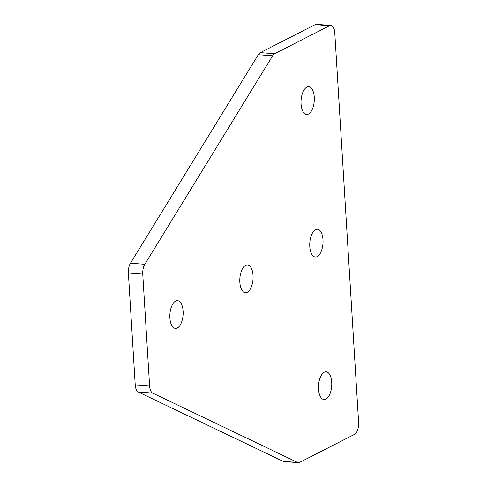 <?xml version="1.0" encoding="UTF-8"?>
<svg xmlns="http://www.w3.org/2000/svg" width="487" height="487" viewBox="0 0 487 487"><rect width="100%" height="100%" fill="white"/><g stroke="black" fill="none" stroke-linecap="round" stroke-linejoin="round"><path stroke-width="0.73" d="M330.856 25.427L316.489 24.35A9.819 4.657 94.3 0 0 315.168 24.636L329.541 25.714A9.819 4.657 -85.7 0 1 330.856 25.427A9.819 4.657 -85.7 0 1 334.782 32.836L358.615 422.479A9.819 4.657 -85.7 0 1 354.53 434.361L299.669 462.364A9.819 4.657 -85.7 0 1 298.354 462.65A9.819 4.657 -85.7 0 1 297.527 462.425L283.16 461.347A9.819 4.657 94.3 0 0 283.988 461.573L298.354 462.65M315.168 24.636L260.314 52.639A9.819 4.657 94.3 0 0 258.287 54.708L130.443 263.224A9.819 4.657 94.3 0 0 128.385 273.037L135.222 384.833A9.819 4.657 94.3 0 0 138.32 392.023L283.16 461.347M329.541 25.714L274.68 53.716L260.314 52.639M258.287 54.708L272.653 55.786A9.819 4.657 -85.7 0 1 274.68 53.716M272.653 55.786L144.809 264.301L130.443 263.224M128.385 273.037L142.752 274.12A9.819 4.657 -85.7 0 1 144.809 264.301M142.752 274.12L149.594 385.911L135.222 384.833M138.32 392.023L152.687 393.1A9.819 4.657 -85.7 0 1 149.594 385.911M175.661 301.082A13.91 6.593 -85.7 0 1 177.524 300.674A13.91 6.593 -85.7 0 1 183.063 315.034A13.91 6.593 -85.7 0 1 175.442 328.415A13.91 6.593 -85.7 0 1 169.829 315.996A13.91 6.593 -85.7 0 1 175.661 301.082M245.612 265.372A13.91 6.593 -85.7 0 1 247.475 264.965A13.91 6.593 -85.7 0 1 253.009 279.331A13.91 6.593 -85.7 0 1 245.393 292.705A13.91 6.593 -85.7 0 1 239.781 280.293A13.91 6.593 -85.7 0 1 245.612 265.372M306.847 87.118A13.91 6.593 -85.7 0 1 308.709 86.71A13.91 6.593 -85.7 0 1 314.243 101.071A13.91 6.593 -85.7 0 1 306.627 114.451A13.91 6.593 -85.7 0 1 301.009 102.033A13.91 6.593 -85.7 0 1 306.847 87.118M315.564 229.669A13.91 6.593 -85.7 0 1 317.427 229.261A13.91 6.593 -85.7 0 1 322.96 243.622A13.91 6.593 -85.7 0 1 315.345 257.002A13.91 6.593 -85.7 0 1 309.732 244.584A13.91 6.593 -85.7 0 1 315.564 229.669M324.281 372.214A13.91 6.593 -85.7 0 1 326.144 371.812A13.91 6.593 -85.7 0 1 331.684 386.173A13.91 6.593 -85.7 0 1 324.062 399.553A13.91 6.593 -85.7 0 1 318.449 387.135A13.91 6.593 -85.7 0 1 324.281 372.214M152.687 393.1L297.527 462.425"/></g></svg>
